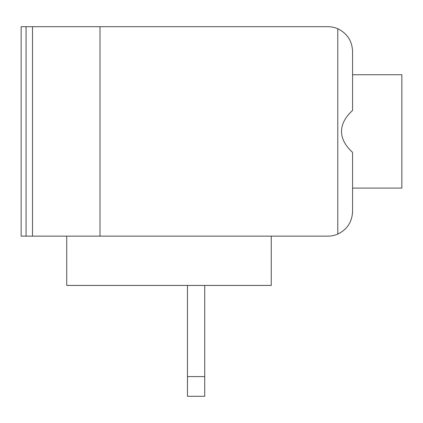 <?xml version="1.0" encoding="UTF-8"?>
<svg xmlns="http://www.w3.org/2000/svg" width="423" height="423" viewBox="0 0 423 423"><rect width="100%" height="100%" fill="white"/><g stroke="black" fill="none" stroke-linecap="round" stroke-linejoin="round"><path stroke-width="0.63" d="M187.474 396.303L187.474 376.592L204.721 376.592L204.721 396.303L187.474 396.303M26.078 236.14L26.078 26.697L21.15 26.697L21.15 236.14L32.508 236.14L32.508 26.697L100.002 26.697L100.002 236.14L32.508 236.14M26.078 26.697L32.508 26.697M100.002 236.14L327.925 236.14A24.64 24.64 0 0 0 337.781 234.083L337.781 28.753A24.64 24.64 0 0 0 327.925 26.697L100.002 26.697M337.781 28.753C347.167 33.364 352.095 40.894 352.571 51.336L352.571 110.44C345.247 117.176 341.557 124.172 341.509 131.416C341.557 138.665 345.247 145.655 352.571 152.396L352.571 211.5C352.095 221.943 347.167 229.472 337.781 234.083M352.571 188.092L401.85 188.092L401.85 74.744L352.571 74.744L352.571 51.336M271.254 236.14L271.254 285.425L66.734 285.425L66.734 236.14M187.474 376.592L187.474 285.425M204.721 376.592L204.721 285.425"/></g></svg>
